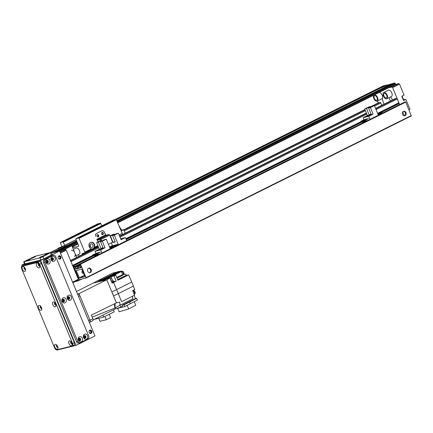 <?xml version="1.0" encoding="UTF-8"?>
<svg xmlns="http://www.w3.org/2000/svg" width="433" height="433" viewBox="0 0 433 433"><rect width="100%" height="100%" fill="white"/><g stroke="black" fill="none" stroke-linecap="round" stroke-linejoin="round"><path stroke-width="0.65" d="M82.016 271.274A0.947 0.785 -103.8 0 1 82.952 271.605M83.125 272.021A0.947 0.785 -103.8 0 1 82.459 273.093M378.523 102.789A0.769 0.422 63.5 0 1 378.566 102.762A0.769 0.422 63.5 0 1 378.615 102.74L380.077 102.383A0.769 0.422 63.5 0 1 380.791 102.989L381.771 105.343M395.037 98.74A0.769 0.422 63.5 0 1 395.08 98.713A0.769 0.422 63.5 0 1 395.129 98.692L396.596 98.334A0.769 0.422 63.5 0 1 397.305 98.941L399.02 103.368M399.123 103.455L399.507 104.31M75.147 281.618L78.108 280.898L78.351 279.274L74.027 268.969M73.778 268.363L73.437 267.551M73.188 266.95L72.852 266.138M72.598 265.532L70.985 261.581A0.769 0.422 -116.5 0 0 70.276 260.975M78.108 280.898L81.761 279.074M72.847 282.771L78.227 280.086L78.351 279.274L72.587 282.148L60.506 253.132L66.271 250.258L78.351 279.274L78.93 278.987M73.913 268.617L74.492 268.33M73.323 267.199L73.902 266.912M72.739 265.786L95.579 254.398M128.444 238.02L363.666 120.78M377.782 113.744L398.863 103.238M391.881 87.011L392.59 87.618L399.513 84.17L398.798 83.564L391.881 87.011L388.547 87.829M399.654 104.58L392.59 87.618M408.963 109.798L409.97 109.295L405.845 99.384L403.54 100.532L401.77 96.288L404.076 95.136L399.513 84.17M377.43 101.003L378.231 102.924M384.136 104.169A8.476 4.655 63.5 0 1 382.42 98.139M382.555 96.602A8.476 4.655 63.5 0 1 383.102 95.119M390.544 96.9A8.476 4.655 63.5 0 1 392.45 100.023M390.479 101.008A8.476 4.655 63.5 0 1 389.132 97.604M402.479 95.937A2.311 1.272 -116.5 0 0 402.977 98.437A2.311 1.272 -116.5 0 0 404.801 99.639L405.845 99.384M398.798 83.564L395.464 84.381L394.864 82.968L392.168 83.634M70.877 246.161L63.261 250.214L65.562 249.652L60.176 252.336M66.271 250.258L65.562 249.652M71.91 245.906L76.695 257.397M74.519 256.547A3.469 1.905 -116.5 0 0 74.676 252.596A3.469 1.905 -116.5 0 0 71.429 250.339M73.356 249.381L76.04 248.039A3.469 1.905 63.5 0 1 79.288 250.296A3.469 1.905 63.5 0 1 79.131 254.247L76.024 255.795M374.448 98.605A2.506 1.375 63.5 0 1 374.561 95.758A2.506 1.375 63.5 0 1 376.91 97.387A2.506 1.375 63.5 0 1 376.797 100.239A2.506 1.375 63.5 0 1 374.448 98.605M379.205 92.483A3.469 1.905 63.5 0 1 381.998 94.859A3.469 1.905 63.5 0 1 381.841 98.805L377.224 101.106A3.469 1.905 -116.5 0 0 377.387 97.16A3.469 1.905 -116.5 0 0 374.594 94.784M373.766 95.195A3.469 1.905 -116.5 0 0 374.177 99.222A3.469 1.905 -116.5 0 0 377.224 101.106M384.677 93.328A2.506 1.375 63.5 0 1 386.707 95.433A2.506 1.375 63.5 0 1 386.415 97.885A2.506 1.375 63.5 0 1 384.066 96.256A2.506 1.375 63.5 0 1 384.179 93.398A2.506 1.375 63.5 0 1 384.677 93.328M383.746 92.538L388.363 90.237A3.469 1.905 63.5 0 1 391.611 92.494A3.469 1.905 63.5 0 1 391.454 96.445L386.842 98.746A3.469 1.905 -116.5 0 0 386.999 94.795A3.469 1.905 -116.5 0 0 383.746 92.538A3.469 1.905 -116.5 0 0 383.346 95.931A3.469 1.905 -116.5 0 0 386.155 98.848A3.469 1.905 -116.5 0 0 386.842 98.746M89.81 272.622L89.647 272.703A2.311 1.916 76.2 0 0 90.654 270.122A2.311 1.916 76.2 0 0 88.581 268.287M87.726 271.274A2.311 1.916 -103.8 0 1 88.906 268.168A2.311 1.916 -103.8 0 1 91.32 269.954A2.311 1.916 -103.8 0 1 90.01 272.66A2.311 1.916 -103.8 0 1 87.726 271.274M82.99 273.32A1.348 1.12 76.2 0 0 83.417 272.72M82.66 270.906A1.348 1.12 76.2 0 0 82.378 270.825M83.612 273.185A1.348 1.12 -103.8 0 1 82.01 272.492A1.348 1.12 -103.8 0 1 82.584 270.717M404.454 115.811A2.311 1.916 76.2 0 0 405.44 113.224A2.311 1.916 76.2 0 0 403.372 111.389M402.517 114.382A2.311 1.916 -103.8 0 1 403.697 111.276A2.311 1.916 -103.8 0 1 406.111 113.062A2.311 1.916 -103.8 0 1 404.795 115.763A2.311 1.916 -103.8 0 1 402.517 114.382M84.949 276.73L79.428 278.083L76.262 270.517L81.794 269.158L84.976 276.719M402.75 111.914L404.368 115.811M405.115 101.858L405.753 102.085L411.312 115.93L86.167 277.981M398.658 103.444L399.172 103.541L399.616 104.597M78.503 268.173L78.005 266.972L78.454 266.625L78.357 266.1L76.803 266.246L76.885 266.777L77.713 267.042L78.189 268.482L75.791 269.072L75.077 267.686L75.526 267.34L75.429 266.82L74.633 266.782L73.789 265.429L73.48 265.894L79.077 279.345L79.434 279.642L86.145 277.997L80.587 264.152L79.964 263.919L80.332 265.38L79.694 265.775L80.635 266.322L81.117 267.762L78.503 268.173L80.906 266.972M105.511 234.984L104.331 232.142A2.311 1.916 76.2 0 0 102.053 230.762A2.311 1.916 76.2 0 0 101.717 230.881A2.311 1.916 -103.8 0 1 102.053 230.762A2.311 1.916 -103.8 0 1 104.331 232.142L105.863 235.276L109.002 234.507A0.769 0.422 63.5 0 1 109.711 235.114L112.661 242.193L108.418 244.304M101.717 230.881L96.527 233.468A2.311 1.916 76.2 0 0 95.682 236.456A2.311 1.916 -103.8 0 1 96.527 233.468L101.717 230.881M97.907 236.948A1.158 0.958 76.2 0 0 97.371 234.756M102.518 234.648A1.158 0.958 76.2 0 0 101.982 232.461M96.981 236.234A1.158 0.958 -103.8 0 1 97.571 234.681A1.158 0.958 -103.8 0 1 98.123 236.927A1.158 0.958 -103.8 0 1 96.981 236.234M101.593 233.934A1.158 0.958 -103.8 0 1 102.183 232.38A1.158 0.958 -103.8 0 1 102.735 234.626A1.158 0.958 -103.8 0 1 101.593 233.934M101.728 241.013L101.068 239.422A0.769 0.422 -116.5 0 0 100.353 238.821L97.219 239.59L96.857 239.276L105.506 234.967M97.301 240.347L100.44 239.579L101.349 241.203M96.857 239.276L97.955 241.912M111.108 246.545L113.083 245.847L111.108 246.545M114.036 245.825L116.012 245.127L114.036 245.825M101.165 240.764L98.399 242.144L101.051 248.515L103.141 248.001L100.488 241.636L102.285 241.192L106.291 239.195L110.096 248.326L114.128 246.312L109.706 247.4L114.128 246.312L114.328 246.788L114.128 246.312L118.166 244.304L112.477 245.695L109.598 247.135M120.693 238.756L125.462 237.587L126.723 240.613M125.462 237.587L121.11 239.758L118.371 233.176L116.574 233.614L112.564 235.612L114.366 235.173L118.371 233.176M114.366 235.173L118.166 244.304M111.303 242.87L112.477 245.695M114.664 234.567L114.485 234.129L112.683 234.567L110.036 235.888M121.554 239.146L120.921 239.303L121.554 239.146M126.696 240.553L126.977 240.483M125.922 238.691L362.405 121.088M126.761 238.431L125.976 238.821M126.014 238.913L127.822 238.172L126.068 239.043M126.106 239.135L128.255 238.063L129.391 238.02L126.29 239.568M129.299 237.809L126.198 239.357M112.564 235.612L115.216 241.982L113.127 242.496L110.475 236.126L110.166 236.201M114.485 234.129L110.475 236.126M115.037 241.544L113.127 242.496M92.348 249.072A3.469 2.879 76.2 0 0 92.754 248.915L92.413 249.062M93.138 248.726L98.123 246.242L92.754 248.915L91.244 248.921A3.469 2.879 -103.8 0 1 88.954 245.787A3.469 2.879 -103.8 0 1 90.519 242.448A3.469 2.879 -103.8 0 1 91.017 242.264A3.469 2.879 -103.8 0 1 94.037 243.595A3.469 2.879 -103.8 0 1 94.508 247.297L92.754 248.915A3.469 2.879 76.2 0 0 94.172 244.861A3.469 2.879 76.2 0 0 90.811 242.323M119.687 235.503A0.769 0.422 -116.5 0 0 119.735 235.639L119.838 235.893M82.367 254.572L82.259 254.317A0.769 0.422 63.5 0 1 82.335 253.522A0.769 0.422 63.5 0 1 82.384 253.505L84.679 252.942A0.769 0.422 -116.5 0 0 84.733 252.921A0.769 0.422 -116.5 0 0 84.803 252.13L79.06 238.329L78.703 238.026L75.986 238.691L75.921 239.097L78.573 245.468A0.769 0.422 63.5 0 1 78.503 246.258A0.769 0.422 63.5 0 1 78.454 246.28L72.657 247.698M90.703 243.996A1.894 1.57 76.2 0 0 89.95 246.274A1.894 1.57 76.2 0 0 91.877 247.573A1.894 1.57 76.2 0 0 92.954 245.359A1.894 1.57 76.2 0 0 90.973 243.893A1.894 1.57 76.2 0 0 90.703 243.996M72.187 246.577L74.59 245.836L72.371 247.016M77.366 244.499L75.006 245.349L77.366 244.499M78.297 254.669A5.012 2.75 63.5 0 1 79.12 256.19M64.463 244.78L63.023 241.868L60.306 242.534L61.605 246.204M97.522 236.846A0.947 0.785 76.2 0 0 98.194 235.714A0.947 0.785 76.2 0 0 97.079 235.027M102.134 234.545A0.947 0.785 76.2 0 0 102.805 233.419A0.947 0.785 76.2 0 0 101.69 232.732M75.986 238.691L113.462 220.013L116.179 219.347L122.279 233.452A0.769 0.422 63.5 0 1 122.203 234.242A0.769 0.422 63.5 0 1 122.155 234.264L122.203 234.242M382.063 87.655L381.408 87.493A2.658 0.271 157.4 0 1 381.186 87.493A2.658 0.271 157.4 0 1 382.496 86.654A2.658 0.271 157.4 0 1 385.327 85.539L385.467 85.961L385.83 85.415A2.658 0.271 157.4 0 1 386.074 85.463A2.658 0.271 157.4 0 1 385.061 86.097A2.658 0.271 157.4 0 1 381.911 87.369L79.06 238.329M90.096 246.621A1.543 1.277 76.2 0 0 89.837 245.56M89.918 244.991A1.894 1.57 -103.8 0 1 90.432 247.091M97.024 228.792L94.762 229.587L97.024 228.792M81.133 232.683L78.876 233.479L81.133 232.683M95.39 225.539L93.56 226.183L95.39 225.539M111.276 221.647L109.446 222.291L111.276 221.647M82.449 236.012L80.619 236.656L82.449 236.012M66.563 239.909L64.733 240.553L66.563 239.909M60.306 242.534L97.782 223.856L100.499 223.19L101.82 225.815M100.499 223.19L63.023 241.868M100.857 223.493L63.38 242.171M116.179 219.347L78.703 238.026M58.628 248.861L57.973 248.694A2.658 0.271 157.4 0 1 57.751 248.699A2.658 0.271 157.4 0 1 59.061 247.855A2.658 0.271 157.4 0 1 61.887 246.745L62.033 247.162L62.395 246.621A2.658 0.271 157.4 0 1 62.633 246.669A2.658 0.271 157.4 0 1 61.627 247.303A2.658 0.271 157.4 0 1 58.477 248.569L50.645 252.471L58.46 248.58M62.314 246.702L76.192 239.741L62.384 246.621M387.503 86.324L386.842 86.156A2.658 0.271 157.4 0 1 386.626 86.162A2.658 0.271 157.4 0 1 387.93 85.317A2.658 0.271 157.4 0 1 390.761 84.208L390.902 84.624L391.264 84.083A2.658 0.271 157.4 0 1 391.508 84.132A2.658 0.271 157.4 0 1 390.496 84.765A2.658 0.271 157.4 0 1 387.346 86.037L117.002 220.776L387.335 86.043M391.183 84.164L392.19 83.623L391.253 84.089M385.749 85.496L391.811 83.807M64.062 247.524L63.407 247.362A2.658 0.271 157.4 0 1 63.186 247.367A2.658 0.271 157.4 0 1 64.495 246.523A2.658 0.271 157.4 0 1 67.326 245.414L67.467 245.83L67.829 245.289A2.658 0.271 157.4 0 1 68.068 245.332A2.658 0.271 157.4 0 1 67.061 245.971A2.658 0.271 157.4 0 1 63.911 247.238L53.189 252.585L55.862 251.93L76.901 241.441M67.748 245.37L76.668 240.883L67.819 245.289M383.53 85.756L386.377 85.139M386.729 84.965L385.819 85.42M57.01 349.723L57.134 350.032L75.954 345.42L94.979 335.938L59.624 251.005L51.587 252.975L63.407 247.362M89.609 322.239L89.745 322.206A1.927 1.055 63.5 0 0 89.864 322.163A1.927 1.055 63.5 0 0 90.053 320.182L79.001 293.644L77.751 293.947A2.311 1.272 63.5 0 1 79.888 295.766L89.902 319.83A2.311 1.272 63.5 0 1 89.68 322.206A2.311 1.272 63.5 0 1 89.534 322.26M116.38 302.873L91.401 315.067L92.933 318.748A1.927 1.055 -116.5 0 1 92.749 320.729A1.927 1.055 -116.5 0 1 92.624 320.772M79.001 293.644L106.794 279.794L93.16 283.133L76.468 291.474M105.798 278.635L104.147 279.036L99.617 281.553L97.241 282.132L101.76 279.621A15.826 8.687 63.5 0 1 101.885 279.556A15.826 8.687 63.5 0 1 104.147 279.036L119.254 271.507L120.867 271.215M119.919 271.578L120.829 271.123M119.254 271.507A15.799 8.676 -116.5 0 0 116.991 272.027A15.799 8.676 -116.5 0 0 116.867 272.092L112.369 273.196L93.16 283.133M101.852 281.001L102.193 280.633L103.141 280.687L107.66 278.175L106.372 278.489M116.396 302.867L111.844 291.923A15.566 8.546 63.5 0 1 113.527 295.966L133.369 286.11A15.799 8.676 -116.5 0 0 131.686 282.067L116.58 289.596L113.592 282.413L116.185 281.125L114.036 275.956L115.768 275.096L117.917 280.259L128.698 274.89L131.686 282.067M115.048 303.528A4.703 2.582 -116.5 0 0 115.102 307.944L115.487 308.859L115.108 307.944L119.99 305.189L119.789 302.115L115.86 303.003M115.059 303.522L115.108 307.944L92.245 317.097M102.193 280.633L119.719 271.643A2.441 1.337 -116.5 0 1 120.634 271.713L107.66 278.175L110.983 276.703L111.914 278.939M117.002 278.067L122.999 275.085A0.769 0.422 63.5 0 1 122.631 274.587L121.359 271.534L120.634 271.713M128.698 274.89L126.896 275.328A0.769 0.422 63.5 0 1 126.479 275.166A15.61 8.568 -116.5 0 0 125.077 273.981L122.95 275.042M121.359 271.534L112.715 275.843L115.768 275.096M133.369 286.11L134.798 289.536L132.66 290.603L134.576 295.203L121.608 301.666L118.263 293.639A15.799 8.682 63.5 0 0 116.58 289.596L111.844 291.923L106.794 279.794L109.987 278.046L112.115 283.144L113.592 282.413M134.16 295.409L135.475 298.575L136.649 298.288L137.385 300.058L124.807 306.559L115.725 308.783M122.853 274.944L125.077 273.981M116.401 302.873L119.789 302.115M101.76 279.621L97.263 280.725M93.16 319.96L115.487 308.859L120.812 307.165L119.99 305.189L132.963 298.727A3.545 1.949 63.5 0 1 132.579 296.194M135.475 298.575L121.982 305.297L122.425 306.364L120.812 307.165M134.322 294.586A2.311 1.272 -116.5 0 0 134.365 292.34A2.311 1.272 -116.5 0 0 132.752 290.559M134.636 293.823L134.863 293.709A1.732 0.953 -116.5 0 0 135.031 291.929A1.732 0.953 -116.5 0 0 133.321 290.608L133.088 290.722M136.649 298.288L129.597 302.034L130.333 303.804M121.982 305.297L124.071 304.789L129.597 302.034M124.807 306.559L124.071 304.789M117.7 308.301L119.135 311.755L128.698 308.978L127.194 305.368M128.698 308.978L135.751 305.227L134.284 301.704M113.419 309.887L114.225 311.82L103.676 317.08L94.356 319.365M102.865 315.132L103.676 317.08M109.224 314.315L110.594 317.606L106.296 319.749L104.927 316.453M106.296 319.749L99.985 321.291L98.735 318.287M109.987 278.046L106.978 278.782L108.391 277.997M114.036 275.956L110.983 276.703M111.958 282.776L114.382 281.564A0.769 0.422 63.5 0 1 113.966 281.401A15.61 8.568 -116.5 0 0 112.618 280.254A0.769 0.422 63.5 0 1 112.461 280.102M114.382 281.564L116.185 281.125M111.487 281.645A2.273 1.25 -116.5 0 0 111.216 280.221A2.273 1.25 -116.5 0 0 110.361 278.939M111.676 282.089L112.098 281.878A2.16 1.185 -116.5 0 0 112.309 279.658A2.16 1.185 -116.5 0 0 110.177 278.013L110.009 278.1M123.335 274.701A2.311 1.272 -116.5 0 0 123.096 273.001A2.311 1.272 -116.5 0 0 120.812 271.237L120.152 271.567M123.367 274.484L123.594 274.37A1.732 0.953 -116.5 0 0 123.762 272.59A1.732 0.953 -116.5 0 0 122.046 271.269L121.819 271.383M67.505 297.996L67.846 298.808M109.912 247.882L111.979 247.14L109.993 248.082M101.934 252.969L100.672 249.944L94.984 251.34L95.812 253.321M73.54 265.489L96.18 254.203L96.44 254.831M94.984 251.34L99.341 249.17L105.024 247.773L102.285 241.192M101.046 240.483L96.597 242.588L99.341 249.17M100.672 249.944L105.024 247.773M96.597 242.588L98.399 242.144M98.897 249.781L102.08 248.531L98.897 249.781M99.996 253.933L96.554 254.777L94.367 255.865L94.573 256.363L95.65 256.098M99.493 252.401L95.255 254.247L96.364 254.106M97.371 252.921L92.711 254.869L94.242 254.626M98.432 252.661L94.194 254.507L95.303 254.366M100.516 252.049L96.315 253.987L97.03 254.041L100.516 252.049L96.315 253.987M97.809 255.021L94.367 255.865M95.969 254.301L99.455 252.309M95.882 254.09L95.255 254.247M94.908 254.566L94.194 254.507M94.816 254.35L98.394 252.569M93.847 254.826L97.333 252.829M93.755 254.609L92.711 254.869M106.291 239.195L104.494 239.638L100.488 241.636M101.051 248.515L102.957 247.562M100.727 248.878L98.995 249.744L101.982 248.574L100.727 248.878M377.998 114.263L380.066 113.522L378.079 114.464M370.02 119.351L368.764 116.325L363.076 117.716L363.904 119.703M128.861 237.917L364.267 120.585L364.532 121.213M363.076 117.716L367.428 115.551L373.116 114.155L370.377 107.573L374.383 105.576L378.182 114.707L382.22 112.694L382.415 113.17M364.689 108.97L366.486 108.526L370.491 106.529L368.694 106.973L364.689 108.97L367.428 115.551M368.764 116.325L373.116 114.155M377.798 113.776L382.22 112.694M366.989 116.163L370.172 114.913L366.989 116.163M368.088 120.314L364.646 121.159L362.453 122.247L362.659 122.745L363.742 122.479M367.585 118.783L363.341 120.628L364.456 120.488M365.457 119.302L360.803 121.251L362.329 121.007M366.518 119.043L362.28 120.888L363.395 120.747M368.607 118.431L364.402 120.363L365.122 120.423L368.607 118.431L364.402 120.363M365.896 121.402L362.453 122.247M364.056 120.683L367.547 118.691M363.969 120.471L363.341 120.628M362.995 120.942L362.28 120.888M362.908 120.731L366.48 118.951M361.934 121.208L365.42 119.21M361.847 120.991L360.803 121.251M370.377 107.573L368.575 108.012L371.227 114.382L369.138 114.897L366.486 108.526M370.491 106.529L370.675 106.967M374.383 105.576L372.586 106.015L368.575 108.012M369.138 114.897L371.049 113.944M368.813 115.259L367.087 116.125L370.069 114.951L368.813 115.259M119.248 226.167L120.363 228.175A2.311 1.272 -116.5 0 0 122.501 229.988L123.757 229.679L121.446 230.832L120.666 228.949A2.311 1.272 -116.5 0 0 119.914 227.763M123.757 229.679L125.224 233.214M56.81 345.074A1.31 0.72 -116.5 0 0 56.739 345.085A1.31 0.72 -116.5 0 0 56.658 345.117A1.31 0.72 -116.5 0 0 56.599 346.611A1.31 0.72 -116.5 0 0 57.827 347.461A1.31 0.72 -116.5 0 0 57.952 347.369M55.218 344.354A2.658 1.461 63.5 0 1 56.198 344.571A2.658 1.461 63.5 0 1 57.984 348.159A2.658 1.461 63.5 0 1 55.332 348.11A2.658 1.461 63.5 0 1 55.218 344.354M57.096 345.42A1.31 0.72 -116.5 0 0 57.849 346.936M54.818 302.667A1.31 0.72 -116.5 0 0 54.753 302.678A1.31 0.72 -116.5 0 0 54.672 302.705A1.31 0.72 -116.5 0 0 54.612 304.199A1.31 0.72 -116.5 0 0 55.841 305.054A1.31 0.72 -116.5 0 0 55.96 304.956M53.232 301.942A2.658 1.461 63.5 0 1 54.212 302.158A2.658 1.461 63.5 0 1 55.998 305.747A2.658 1.461 63.5 0 1 53.346 305.698A2.658 1.461 63.5 0 1 53.232 301.942M55.105 303.008A1.31 0.72 -116.5 0 0 55.862 304.523M40.605 306.147A1.31 0.72 -116.5 0 0 40.54 306.158A1.31 0.72 -116.5 0 0 40.453 306.191A1.31 0.72 -116.5 0 0 40.393 307.684A1.31 0.72 -116.5 0 0 41.622 308.534A1.31 0.72 -116.5 0 0 41.747 308.442M39.013 305.422A2.658 1.461 63.5 0 1 39.993 305.644A2.658 1.461 63.5 0 1 41.785 309.232A2.658 1.461 63.5 0 1 39.127 309.184A2.658 1.461 63.5 0 1 39.013 305.422M40.891 306.488A1.31 0.72 -116.5 0 0 41.644 308.009M38.618 263.735A1.31 0.72 -116.5 0 0 38.548 263.746A1.31 0.72 -116.5 0 0 38.467 263.778A1.31 0.72 -116.5 0 0 38.407 265.272A1.31 0.72 -116.5 0 0 39.636 266.122A1.31 0.72 -116.5 0 0 39.76 266.03M37.027 263.015A2.658 1.461 63.5 0 1 38.007 263.232A2.658 1.461 63.5 0 1 39.793 266.82A2.658 1.461 63.5 0 1 37.141 266.771A2.658 1.461 63.5 0 1 37.027 263.015M38.905 264.081A1.31 0.72 -116.5 0 0 39.657 265.597M71.023 341.594A1.31 0.72 -116.5 0 0 70.958 341.605A1.31 0.72 -116.5 0 0 70.877 341.632A1.31 0.72 -116.5 0 0 70.817 343.125A1.31 0.72 -116.5 0 0 72.04 343.981A1.31 0.72 -116.5 0 0 72.165 343.883M69.432 340.868A2.658 1.461 63.5 0 1 70.411 341.085A2.658 1.461 63.5 0 1 72.203 344.673A2.658 1.461 63.5 0 1 69.545 344.625A2.658 1.461 63.5 0 1 69.432 340.868M71.31 341.935A1.31 0.72 -116.5 0 0 72.067 343.45M24.4 267.221A1.31 0.72 -116.5 0 0 24.335 267.231A1.31 0.72 -116.5 0 0 24.248 267.264A1.31 0.72 -116.5 0 0 24.194 268.758A1.31 0.72 -116.5 0 0 25.417 269.607A1.31 0.72 -116.5 0 0 25.542 269.515M22.808 266.495A2.658 1.461 63.5 0 1 23.788 266.717A2.658 1.461 63.5 0 1 25.579 270.306A2.658 1.461 63.5 0 1 22.922 270.257A2.658 1.461 63.5 0 1 22.808 266.495M24.686 267.562A1.31 0.72 -116.5 0 0 25.444 269.082M23.469 265.537A2.311 1.272 63.5 0 1 23.604 265.456A2.311 1.272 63.5 0 1 23.75 265.402L39.219 261.608A2.311 1.272 63.5 0 1 41.357 263.421L74.357 342.692A2.311 1.272 63.5 0 1 74.135 345.069A2.311 1.272 63.5 0 1 73.983 345.123M72.257 345.989A2.311 1.272 -116.5 0 0 72.403 345.935A2.311 1.272 -116.5 0 0 72.625 343.553L39.63 264.287A2.311 1.272 -116.5 0 0 37.492 262.468L22.018 266.263A2.311 1.272 -116.5 0 0 21.872 266.317A2.311 1.272 -116.5 0 0 21.65 268.693L54.645 347.964A2.311 1.272 -116.5 0 0 56.783 349.777L72.257 345.989M52.896 260.217A1.31 1.088 76.2 0 0 52.084 257.743A1.31 1.088 76.2 0 0 52.707 260.287A1.31 1.088 76.2 0 0 52.896 260.217M54.141 261.278A2.658 2.203 -103.8 0 1 50.894 258.474A2.658 2.203 -103.8 0 1 54.342 256.758A2.658 2.203 -103.8 0 1 54.141 261.278M52.436 260.314A1.31 1.088 76.2 0 0 51.83 257.846M85.301 338.076A1.31 1.088 76.2 0 0 84.489 335.597A1.31 1.088 76.2 0 0 85.117 338.141A1.31 1.088 76.2 0 0 85.301 338.076M86.551 339.131A2.658 2.203 -103.8 0 1 83.304 336.327A2.658 2.203 -103.8 0 1 86.746 334.612A2.658 2.203 -103.8 0 1 86.551 339.131M84.841 338.168A1.31 1.088 76.2 0 0 84.24 335.699M69.101 299.143A1.31 1.088 76.2 0 0 68.284 296.67A1.31 1.088 76.2 0 0 68.912 299.214A1.31 1.088 76.2 0 0 69.101 299.143M70.346 300.204A2.658 2.203 -103.8 0 1 67.099 297.401A2.658 2.203 -103.8 0 1 70.547 295.685A2.658 2.203 -103.8 0 1 70.346 300.204M68.641 299.241A1.31 1.088 76.2 0 0 68.035 296.773M80.116 340.657A1.31 1.088 76.2 0 0 79.304 338.184A1.31 1.088 76.2 0 0 79.926 340.728A1.31 1.088 76.2 0 0 80.116 340.657M81.361 341.718A2.658 2.203 -103.8 0 1 78.113 338.915A2.658 2.203 -103.8 0 1 81.561 337.199A2.658 2.203 -103.8 0 1 81.361 341.718M79.656 340.755A1.31 1.088 76.2 0 0 79.05 338.287M47.706 262.804A1.31 1.088 76.2 0 0 46.894 260.33A1.31 1.088 76.2 0 0 47.516 262.874A1.31 1.088 76.2 0 0 47.706 262.804M48.956 263.865A2.658 2.203 -103.8 0 1 45.709 261.061A2.658 2.203 -103.8 0 1 49.151 259.345A2.658 2.203 -103.8 0 1 48.956 263.865M47.246 262.901A1.31 1.088 76.2 0 0 46.645 260.433M63.911 301.731A1.31 1.088 76.2 0 0 63.099 299.257A1.31 1.088 76.2 0 0 63.721 301.801A1.31 1.088 76.2 0 0 63.911 301.731M65.156 302.791A2.658 2.203 -103.8 0 1 61.908 299.988A2.658 2.203 -103.8 0 1 65.356 298.272A2.658 2.203 -103.8 0 1 65.156 302.791M63.451 301.828A1.31 1.088 76.2 0 0 62.845 299.36M53.432 255.308L52.182 255.616A2.311 1.916 76.2 0 0 51.846 255.741L44.35 259.475A2.311 1.916 76.2 0 0 43.506 262.458L76.5 341.729A2.311 1.916 76.2 0 0 78.784 343.115L80.04 342.806A2.311 1.916 76.2 0 0 80.37 342.682L87.867 338.947A2.311 1.916 76.2 0 0 88.711 335.959L55.716 256.693A2.311 1.916 76.2 0 0 53.432 255.308A2.311 1.916 76.2 0 0 53.102 255.432L45.606 259.167A2.311 1.916 76.2 0 0 44.761 262.149L77.756 341.421A2.311 1.916 76.2 0 0 80.04 342.806M59.727 259.183A1.732 1.44 76.2 0 0 60.506 257.224A1.732 1.44 76.2 0 0 58.91 255.849M58.866 255.871A1.732 1.44 -103.8 0 1 59.115 255.779A1.732 1.44 -103.8 0 1 60.923 257.121A1.732 1.44 -103.8 0 1 59.938 259.151A1.732 1.44 -103.8 0 1 58.174 257.96A1.732 1.44 -103.8 0 1 58.866 255.871M90.659 333.497A1.732 1.44 76.2 0 0 91.439 331.543A1.732 1.44 76.2 0 0 89.842 330.168M89.799 330.19A1.732 1.44 -103.8 0 1 90.048 330.098A1.732 1.44 -103.8 0 1 91.861 331.44A1.732 1.44 -103.8 0 1 90.876 333.464A1.732 1.44 -103.8 0 1 89.111 332.279A1.732 1.44 -103.8 0 1 89.799 330.19M62.893 301.595A0.947 0.785 76.2 0 0 62.46 299.825M62.428 299.847A0.947 0.785 -103.8 0 1 63.651 300.47A0.947 0.785 -103.8 0 1 62.855 301.59M84.289 337.935A0.947 0.785 76.2 0 0 83.856 336.165M83.818 336.187A0.947 0.785 -103.8 0 1 85.041 336.809A0.947 0.785 -103.8 0 1 84.246 337.929M51.879 260.081A0.947 0.785 76.2 0 0 51.446 258.312M51.413 258.333A0.947 0.785 -103.8 0 1 52.637 258.956A0.947 0.785 -103.8 0 1 51.841 260.076M68.084 299.008A0.947 0.785 76.2 0 0 67.651 297.238M67.613 297.26A0.947 0.785 -103.8 0 1 68.842 297.882A0.947 0.785 -103.8 0 1 68.041 299.003M46.694 262.669A0.947 0.785 76.2 0 0 46.255 260.893M46.223 260.92A0.947 0.785 -103.8 0 1 47.446 261.543A0.947 0.785 -103.8 0 1 46.65 262.663M79.098 340.522A0.947 0.785 76.2 0 0 78.665 338.752M78.633 338.774A0.947 0.785 -103.8 0 1 79.856 339.396A0.947 0.785 -103.8 0 1 79.055 340.517M41.476 307.527A0.947 0.52 63.5 0 1 41.173 306.916M71.9 342.968A0.947 0.52 63.5 0 1 71.591 342.357M39.49 265.115A0.947 0.52 63.5 0 1 39.187 264.503M55.695 304.042A0.947 0.52 63.5 0 1 55.386 303.43M25.276 268.601A0.947 0.52 63.5 0 1 24.968 267.984M57.681 346.454A0.947 0.52 63.5 0 1 57.378 345.843M24.502 263.746L21.785 265.104L22.218 266.143M59.624 251.005L40.599 260.487L21.785 265.104M75.954 345.42L40.599 260.487M34.44 257.175A2.658 0.271 157.4 0 1 30.57 258.571A2.658 0.271 157.4 0 1 32.897 257.278A2.658 0.271 157.4 0 1 35.452 256.542A2.658 0.271 157.4 0 1 34.44 257.175M43.468 256.276A2.658 0.271 157.4 0 1 39.598 257.673A2.658 0.271 157.4 0 1 41.92 256.379A2.658 0.271 157.4 0 1 44.48 255.643A2.658 0.271 157.4 0 1 43.468 256.276M29.255 259.762A2.658 0.271 157.4 0 1 25.379 261.159A2.658 0.271 157.4 0 1 27.707 259.865A2.658 0.271 157.4 0 1 30.261 259.123A2.658 0.271 157.4 0 1 29.255 259.762M48.658 253.689A2.658 0.271 157.4 0 1 44.783 255.086A2.658 0.271 157.4 0 1 47.11 253.792A2.658 0.271 157.4 0 1 49.671 253.056A2.658 0.271 157.4 0 1 48.658 253.689M42.964 256.693L39.982 257.862L23.685 261.786L35.046 256.298L50.937 252.401L42.964 256.693L43.847 258.815L40.864 259.984L24.979 263.881L24.573 263.908L23.685 261.786M51.338 252.379L52.225 254.501L43.847 258.815M78.633 339.943L79.466 339.737M58.195 256.628A1.25 1.034 -103.8 0 1 59.873 257.262A1.25 1.034 -103.8 0 1 58.731 258.82M89.133 330.947A1.25 1.034 -103.8 0 1 90.811 331.575A1.25 1.034 -103.8 0 1 89.669 333.134M124.244 230.854L365.392 110.664M374.588 106.08L380.791 102.989M123.914 230.058L365.062 109.868M372.981 105.917L380.077 102.383M123.784 229.75L364.932 109.56L123.784 229.744M378.566 102.762L370.583 106.74L378.615 102.74M74.113 269.088L74.687 268.801M74.054 268.953L74.633 268.666M73.805 268.352L74.379 268.065M73.756 268.233L74.33 267.946M73.523 267.67L74.097 267.383M73.469 267.54L74.043 267.253M73.215 266.934L73.794 266.647M73.166 266.815L73.74 266.528M72.933 266.257L73.507 265.97M72.879 266.122L73.458 265.835M72.625 265.521L94.318 254.707M109.581 247.102L112.466 245.663M377.673 113.478L398.917 102.892M72.576 265.402L93.75 254.848M109.533 246.983L112.418 245.543M126.615 238.469L361.842 121.229M377.625 113.359L398.896 102.762M70.985 261.581L98.746 247.746M120.022 237.143L366.838 114.128M376.033 109.544L397.305 98.941M70.655 260.785L98.415 246.951M119.692 236.348L366.507 113.332M375.703 108.748L396.596 98.334M70.53 260.477L98.286 246.642L70.525 260.471M119.562 236.039L366.378 113.024L119.562 236.034M395.08 98.713L375.573 108.434L395.129 98.692M404.801 99.639L403.448 100.315M84.581 275.518L79.428 278.083M84.478 275.28L79.212 277.905M77.161 270.295L76.24 270.755M78.005 266.972L79.818 266.068M78.719 268.352L81.009 267.215M405.131 101.847L79.964 263.919L405.147 101.842M80.229 263.849L405.396 101.782M80.587 264.152L405.753 102.085M86.183 277.602L411.35 115.535M378.052 113.717L398.706 103.422M73.789 265.429L96.202 254.258M129.11 237.858L364.294 120.639M378.307 113.652L398.955 103.363M74.005 265.608L96.299 254.496M129.386 238.009L364.391 120.877M379.443 113.376L399.172 103.541M74.416 266.598L95.33 256.174M126.696 240.542L363.422 122.555M382.388 113.105L399.583 104.532M74.633 266.782L79.937 264.135M75.218 266.636L79.986 264.26M75.429 266.82L80.083 264.498M75.548 267.101L76.771 266.495M75.077 267.686L76.89 266.782M75.58 268.888L77.983 267.691M75.791 269.072L78.081 267.93M78.146 265.922L80.24 264.877M78.357 266.1L80.343 265.115M78.476 266.387L79.694 265.775M78.465 266.614L79.775 265.965L78.454 266.625M101.068 239.422L109.711 235.114M100.353 238.821L109.002 234.507M97.219 239.59L105.863 235.276M119.735 235.639L119.454 235.774M98.177 246.377L82.259 254.317M91.244 248.921L84.803 252.13M92.548 249.018L84.776 252.894M97.863 245.619L94.508 247.297M77.81 243.633L72.138 246.458M122.279 233.452L119.14 235.016M61.887 246.745L76.148 239.638M116.428 219.558L381.408 87.493M385.327 85.539L386.247 85.079M114.832 219.677L383.573 85.734M50.141 252.596L57.973 248.694M385.392 85.588L386.344 85.112M61.957 246.788L76.176 239.703M116.488 219.612L381.533 87.509M390.831 84.251L391.778 83.78M390.761 84.208L391.686 83.748M53.005 252.628L63.532 247.384M67.391 245.457L76.652 240.845M116.986 220.738L386.967 86.178M67.326 245.414L76.625 240.775M116.959 220.673L386.842 86.156M50.461 252.52L58.092 248.715M59.884 251.633L77.491 242.859L59.884 251.638M117.825 222.757L395.453 84.381L117.825 222.757M59.754 251.324L77.361 242.55M117.695 222.443L395.513 83.975M57.757 251.465L77.063 241.841M117.403 221.739L395.221 83.271M117.235 221.339L394.864 82.968M79.888 295.766L78.535 296.437M89.902 319.83L88.554 320.501M126.479 275.166L117.63 279.577M122.631 274.587L116.769 277.51M126.896 275.328L117.76 279.88M90.053 320.182L92.933 318.748M111.828 282.468L113.966 281.401M122.501 229.988L121.337 230.567M74.357 342.692L72.625 343.553M23.75 265.402L22.018 266.263M39.219 261.608L37.492 262.468M41.357 263.421L39.63 264.287M43.506 262.458L44.761 262.149M44.35 259.475L45.606 259.167M51.846 255.741L53.102 255.432M76.5 341.729L77.756 341.421M39.982 257.862L40.864 259.984M50.461 252.959L51.343 255.08M24.091 261.759L24.979 263.881M411.312 115.93L86.145 277.997M398.679 103.433L378.041 113.717M364.267 120.585L128.85 237.923M96.18 254.203L73.518 265.499M92.651 248.975L84.733 252.921M116.52 219.639L381.901 87.374M53.178 252.585L63.9 247.243M114.815 219.683L383.551 85.745M89.68 322.206L89.333 322.379M101.885 279.556L116.991 272.027M89.864 322.163L92.749 320.729M74.135 345.069L72.403 345.935M23.604 265.456L21.872 266.317"/></g></svg>
